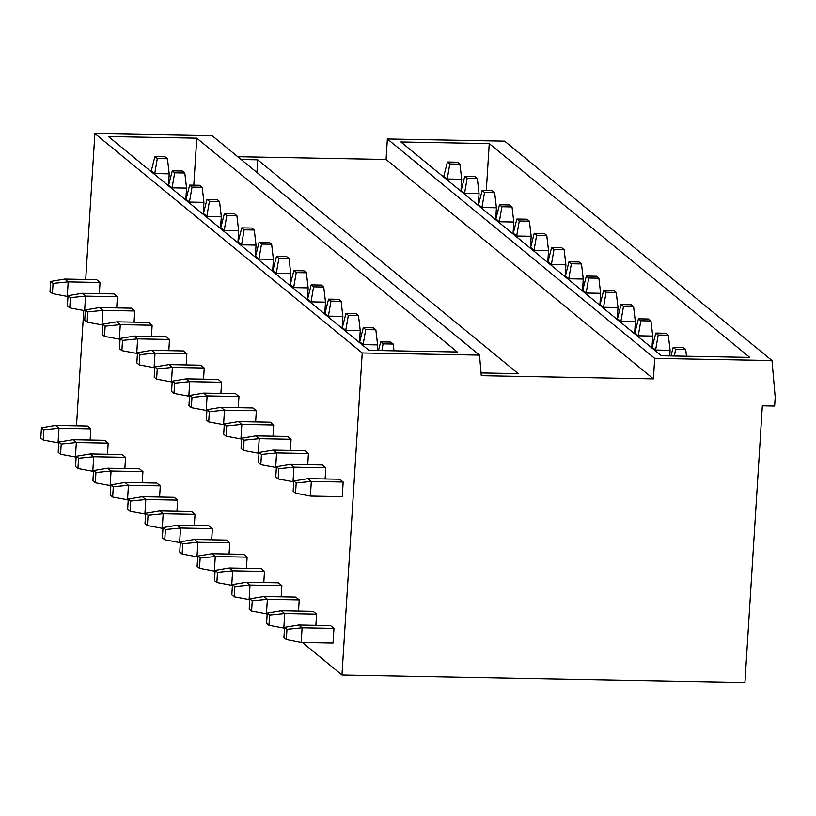 <?xml version="1.0" encoding="UTF-8"?>
<svg xmlns="http://www.w3.org/2000/svg" width="816" height="816" viewBox="0 0 816 816"><rect width="100%" height="100%" fill="white"/><g stroke="black" fill="none" stroke-linecap="round" stroke-linejoin="round"><path stroke-width="1.22" d="M193.8 185.181L196.758 138.169L108.436 136.537L368.944 350.35L457.266 351.982L196.758 138.169M237.742 156.703L386.08 159.457L387.365 138.965L654.718 358.387L653.422 378.879L481.297 375.686L479.512 355.133L212.16 135.721L94.88 133.538L85.7 279.46M387.365 138.965L504.655 141.137L771.997 360.56L775.2 397.259L774.649 406.042L762.338 405.807L744.937 682.462L341.965 674.985L302.338 642.467M83.742 310.6L76.49 425.84M241.159 159.518L257.734 159.824L256.938 172.462M486.295 190.597L489.253 143.596L749.761 357.408L661.429 355.766L400.921 141.964L489.253 143.596M257.734 159.824L518.242 373.626L481.063 372.943M654.718 358.387L771.997 360.56M386.08 159.457L653.422 378.879M94.88 133.538L362.222 352.961L341.965 674.985M90.821 428.849L87.404 426.034L55.549 425.452L58.966 428.257L90.821 428.849L90.117 440.018M100.031 282.469L96.614 279.664L64.76 279.072L68.177 281.877L100.031 282.469L99.328 293.648M108.191 443.098L104.774 440.293L72.92 439.702L76.337 442.507L108.191 443.098L107.488 454.277M117.402 296.728L113.985 293.913L82.13 293.332L85.547 296.137L117.402 296.728L116.698 307.897M125.562 457.348L122.135 454.543L90.28 453.951L93.707 456.766L125.562 457.348L124.858 468.527M134.762 310.978L131.345 308.173L99.491 307.581L102.908 310.386L134.762 310.978L134.069 322.157M142.922 471.607L139.505 468.802L107.651 468.211L111.068 471.016L142.922 471.607L142.219 482.786M152.133 325.227L148.716 322.422L116.861 321.83L120.278 324.646L152.133 325.227L151.429 336.406M160.293 485.857L156.876 483.052L125.021 482.46L128.438 485.265L160.293 485.857L159.589 497.036M169.504 339.487L166.087 336.682L134.232 336.09L137.649 338.895L169.504 339.487L168.8 350.666M177.664 500.116L174.236 497.311L142.382 496.72L145.809 499.525L177.664 500.116L176.96 511.295M186.864 353.736L183.447 350.931L151.592 350.339L155.009 353.144L186.864 353.736L186.17 364.915M195.024 514.366L191.607 511.561L159.752 510.969L163.169 513.774L195.024 514.366L194.32 525.545M204.235 367.996L200.818 365.191L168.963 364.599L172.38 367.404L204.235 367.996L203.531 379.175M212.395 528.625L208.978 525.82L177.123 525.229L180.54 528.034L212.395 528.625L211.691 539.794M221.605 382.245L218.188 379.44L186.334 378.848L189.751 381.653L221.605 382.245L220.901 393.424M229.765 542.875L226.338 540.07L194.483 539.478L197.9 542.283L229.765 542.875L229.061 554.054M238.966 396.505L235.549 393.7L203.694 393.108L207.111 395.913L238.966 396.505L238.272 407.674M247.126 557.134L243.709 554.319L211.854 553.738L215.271 556.543L247.126 557.134L246.422 568.303M256.336 410.754L252.919 407.949L221.065 407.357L224.482 410.162L256.336 410.754L255.632 421.933M264.496 571.384L261.079 568.579L229.225 567.987L232.642 570.792L264.496 571.384L263.792 582.563M273.707 425.014L270.29 422.209L238.425 421.617L241.852 424.422L273.707 425.014L273.003 436.183M281.867 585.633L278.44 582.828L246.585 582.236L250.002 585.052L281.867 585.633L281.163 596.812M291.067 439.263L287.65 436.458L255.796 435.866L259.213 438.671L291.067 439.263L290.363 450.442M299.227 599.893L295.81 597.088L263.956 596.496L267.373 599.301L299.227 599.893L298.523 611.072M308.438 453.512L305.021 450.707L273.166 450.116L276.583 452.931L308.438 453.512L307.734 464.692M316.598 614.142L313.181 611.337L281.326 610.745L284.743 613.55L316.598 614.142L315.894 625.321M325.808 467.772L322.391 464.967L290.527 464.375L293.954 467.18L325.808 467.772L325.105 478.951M333.968 628.402L330.541 625.597L298.687 625.005L302.104 627.81L333.968 628.402L333.04 643.039L301.186 642.447L302.104 627.81L286.977 629.32L286.334 639.56L301.186 642.447M343.169 482.021L339.752 479.216L307.897 478.625L311.314 481.43L343.169 482.021L342.251 496.658L310.396 496.077L311.314 481.43L296.188 482.939L293.791 480.981L307.897 478.625M479.512 355.133L362.222 352.961M43.197 440.008L43.84 429.757L41.443 427.798L40.8 438.039L43.197 440.008L58.762 442.904M58.048 442.894L58.966 428.257L43.84 429.757M41.443 427.798L55.549 425.452M447.158 179.908L447.219 179L461.693 179.265L460.938 191.219M461.693 179.265L459.928 164.169L449.8 163.975L447.219 179L443.792 176.195L443.741 177.103M459.928 164.169L457.541 162.2L447.403 162.017L449.8 163.975M443.792 176.195L447.403 162.017M52.397 293.627L53.05 283.387L50.653 281.418L50.011 291.669L52.397 293.627L67.963 296.534M50.653 281.418L64.76 279.072M53.05 283.387L68.177 281.877L67.259 296.514M154.663 174.481L154.724 173.573L169.208 173.839L168.453 185.793M169.208 173.839L167.443 158.743L157.304 158.559L154.724 173.573L151.307 170.768L151.246 171.676M167.443 158.743L165.046 156.784L154.907 156.59L157.304 158.559M151.307 170.768L154.907 156.59M60.557 454.257L61.2 444.016L58.813 442.048L58.171 452.299L60.557 454.257L76.123 457.154M75.419 457.144L76.337 442.507L61.2 444.016M58.813 442.048L72.92 439.702M464.528 194.157L464.579 193.249L479.063 193.525L478.309 205.469M479.063 193.525L477.299 178.418L467.16 178.235L464.579 193.249L461.162 190.444L461.101 191.352M477.299 178.418L474.902 176.46L464.773 176.266L467.16 178.235M461.162 190.444L464.773 176.266M69.768 307.887L70.411 297.636L68.024 295.678L67.381 305.918L69.768 307.887L85.333 310.784M68.024 295.678L82.13 293.332M70.411 297.636L85.547 296.137L84.619 310.774M172.033 188.741L172.094 187.833L186.568 188.098L185.813 200.053M186.568 188.098L184.804 173.002L174.675 172.808L172.094 187.833L168.667 185.028L168.616 185.926M184.804 173.002L182.417 171.034L172.278 170.85L174.675 172.808M168.667 185.028L172.278 170.85M77.928 468.517L78.571 458.266L76.184 456.307L75.531 466.548L77.928 468.517L93.493 471.413M92.779 471.403L93.707 456.766L78.571 458.266M76.184 456.307L90.28 453.951M481.889 208.417L481.95 207.509L496.424 207.774L495.679 219.728M496.424 207.774L494.669 192.678L484.531 192.484L481.95 207.509L478.533 204.704L478.472 205.612M494.669 192.678L492.272 190.709L482.134 190.526L484.531 192.484M478.533 204.704L482.134 190.526M87.139 322.136L87.781 311.896L85.384 309.927L84.742 320.178L87.139 322.136L102.704 325.033M85.384 309.927L99.491 307.581M87.781 311.896L102.908 310.386L101.99 325.023M189.404 202.99L189.455 202.082L203.939 202.348L203.184 214.302M203.939 202.348L202.174 187.252L192.035 187.068L189.455 202.082L186.038 199.277L185.977 200.185M202.174 187.252L199.777 185.293L189.649 185.099L192.035 187.068M186.038 199.277L189.649 185.099M95.299 482.766L95.941 472.525L93.544 470.557L92.902 480.808L95.299 482.766L110.864 485.663M110.15 485.653L111.068 471.016L95.941 472.525M93.544 470.557L107.651 468.211M499.259 222.666L499.321 221.758L513.794 222.023L513.04 233.978M513.794 222.023L512.03 206.927L501.891 206.744L499.321 221.758L495.893 218.953L495.842 219.861M512.03 206.927L509.643 204.969L499.504 204.775L501.891 206.744M495.893 218.953L499.504 204.775M104.499 336.396L105.152 326.145L102.755 324.187L102.112 334.427L104.499 336.396L120.064 339.293M102.755 324.187L116.861 321.83M105.152 326.145L120.278 324.646L119.36 339.283M206.764 217.24L206.825 216.332L221.309 216.607L220.555 228.562M221.309 216.607L219.545 201.511L209.406 201.317L206.825 216.332L203.408 213.527L203.347 214.435M219.545 201.511L217.148 199.543L207.009 199.359L209.406 201.317M203.408 213.527L207.009 199.359M112.659 497.026L113.302 486.775L110.915 484.816L110.272 495.057L112.659 497.026L128.224 499.922M127.52 499.902L128.438 485.265L113.302 486.775M110.915 484.816L125.021 482.46M516.63 236.915L516.681 236.018L531.165 236.283L530.41 248.237M531.165 236.283L529.4 221.187L519.262 220.993L516.681 236.018L513.264 233.203L513.203 234.11M529.4 221.187L527.003 219.218L516.875 219.035L519.262 220.993M513.264 233.203L516.875 219.035M121.87 350.645L122.512 340.405L120.125 338.436L119.473 348.687L121.87 350.645L137.435 353.542M120.125 338.436L134.232 336.09M122.512 340.405L137.649 338.895L136.721 353.532M224.135 231.499L224.196 230.591L238.67 230.857L237.915 242.811M238.67 230.857L236.905 215.761L226.777 215.577L224.196 230.591L220.769 227.786L220.718 228.694M236.905 215.761L234.518 213.792L224.38 213.608L226.777 215.577M220.769 227.786L224.38 213.608M130.03 511.275L130.672 501.034L128.275 499.066L127.633 509.317L130.03 511.275L145.595 514.172M144.881 514.162L145.809 499.525L130.672 501.034M128.275 499.066L142.382 496.72M533.99 251.175L534.052 250.267L548.525 250.532L547.781 262.487M548.525 250.532L546.771 235.436L536.632 235.253L534.052 250.267L530.635 247.462L530.573 248.37M546.771 235.436L544.374 233.478L534.235 233.284L536.632 235.253M530.635 247.462L534.235 233.284M139.24 364.905L139.883 354.654L137.486 352.696L136.843 362.936L139.24 364.905L154.805 367.802M137.486 352.696L151.592 350.339M139.883 354.654L155.009 353.144L154.091 367.781M241.505 245.749L241.556 244.841L256.04 245.116L255.286 257.06M256.04 245.116L254.276 230.01L244.137 229.826L241.556 244.841L238.139 242.036L238.078 242.944M254.276 230.01L251.879 228.052L241.75 227.858L244.137 229.826M238.139 242.036L241.75 227.858M147.4 525.535L148.043 515.284L145.646 513.315L145.003 523.566L147.4 525.535L162.965 528.431M162.251 528.411L163.169 513.774L148.043 515.284M145.646 513.315L159.752 510.969M551.361 265.424L551.422 264.517L565.896 264.792L565.141 276.746M565.896 264.792L564.131 249.696L553.993 249.502L551.422 264.517L547.995 261.712L547.944 262.619M564.131 249.696L561.745 247.727L551.606 247.544L553.993 249.502M547.995 261.712L551.606 247.544M156.601 379.154L157.253 368.914L154.856 366.945L154.214 377.196L156.601 379.154L172.166 382.051M154.856 366.945L168.963 364.599M157.253 368.914L172.38 367.404L171.462 382.041M258.866 260.008L258.927 259.1L273.401 259.366L272.656 271.32M273.401 259.366L271.646 244.27L261.508 244.076L258.927 259.1L255.51 256.295L255.449 257.203M271.646 244.27L269.249 242.301L259.111 242.117L261.508 244.076M255.51 256.295L259.111 242.117M164.761 539.784L165.403 529.533L163.016 527.575L162.374 537.815L164.761 539.784L180.326 542.681M179.622 542.671L180.54 528.034L165.403 529.533M163.016 527.575L177.123 525.229M568.732 279.684L568.783 278.776L583.267 279.041L582.512 290.996M583.267 279.041L581.502 263.945L571.363 263.762L568.783 278.776L565.366 275.971L565.304 276.879M581.502 263.945L579.105 261.977L568.976 261.793L571.363 263.762M565.366 275.971L568.976 261.793M173.971 393.414L174.614 383.163L172.227 381.194L171.574 391.445L173.971 393.414L189.536 396.311M172.227 381.194L186.334 378.848M174.614 383.163L189.751 381.653L188.822 396.29M276.236 274.258L276.298 273.35L290.771 273.625L290.017 285.569M290.771 273.625L289.007 258.519L278.868 258.335L276.298 273.35L272.87 270.545L272.819 271.453M289.007 258.519L286.62 256.561L276.481 256.367L278.868 258.335M272.87 270.545L276.481 256.367M182.131 554.033L182.774 543.793L180.377 541.824L179.734 552.075L182.131 554.033L197.696 556.94M196.982 556.92L197.9 542.283L182.774 543.793M180.377 541.824L194.483 539.478M586.092 293.933L586.153 293.026L600.627 293.301L599.882 305.245M600.627 293.301L598.873 278.195L588.734 278.011L586.153 293.026L582.736 290.221L582.675 291.128M598.873 278.195L596.476 276.236L586.337 276.043L588.734 278.011M582.736 290.221L586.337 276.043M191.342 407.663L191.984 397.412L189.587 395.454L188.945 405.695L191.342 407.663L206.907 410.56M189.587 395.454L203.694 393.108M191.984 397.412L207.111 395.913L206.193 410.55M293.607 288.517L293.658 287.609L308.142 287.875L307.387 299.829M308.142 287.875L306.377 272.779L296.239 272.585L293.658 287.609L290.241 284.804L290.18 285.712M306.377 272.779L303.98 270.81L293.852 270.626L296.239 272.585M290.241 284.804L293.852 270.626M199.502 568.293L200.144 558.042L197.747 556.084L197.105 566.324L199.502 568.293L215.067 571.19M214.353 571.18L215.271 556.543L200.144 558.042M197.747 556.084L211.854 553.738M603.463 308.193L603.524 307.285L617.998 307.55L617.243 319.505M617.998 307.55L616.233 292.454L606.094 292.261L603.524 307.285L600.097 304.48L600.046 305.388M616.233 292.454L613.846 290.486L603.707 290.302L606.094 292.261M600.097 304.48L603.707 290.302M208.702 421.913L209.355 411.672L206.958 409.703L206.315 419.954L208.702 421.913L224.267 424.82M206.958 409.703L221.065 407.357M209.355 411.672L224.482 410.162L223.564 424.799M310.967 302.767L311.029 301.859L325.502 302.124L324.758 314.078M325.502 302.124L323.748 287.028L313.609 286.844L311.029 301.859L307.612 299.054L307.55 299.962M323.748 287.028L321.351 285.07L311.212 284.876L313.609 286.844M307.612 299.054L311.212 284.876M216.862 582.542L217.505 572.302L215.118 570.333L214.475 580.584L216.862 582.542L232.427 585.439M231.724 585.429L232.642 570.792L217.505 572.302M215.118 570.333L229.225 567.987M620.833 322.442L620.884 321.535L635.368 321.81L634.613 333.754M635.368 321.81L633.604 306.704L623.465 306.52L620.884 321.535L617.467 318.73L617.406 319.637M633.604 306.704L631.207 304.745L621.068 304.552L623.465 306.52M617.467 318.73L621.068 304.552M226.073 436.172L226.715 425.921L224.329 423.963L223.676 434.204L226.073 436.172L241.638 439.069M224.329 423.963L238.425 421.617M226.715 425.921L241.852 424.422L240.924 439.059M328.338 317.026L328.399 316.118L342.873 316.384L342.118 328.338M342.873 316.384L341.108 301.288L330.97 301.094L328.399 316.118L324.972 313.313L324.921 314.211M341.108 301.288L338.722 299.319L328.583 299.135L330.97 301.094M324.972 313.313L328.583 299.135M234.233 596.802L234.875 586.551L232.478 584.593L231.836 594.833L234.233 596.802L249.798 599.699M249.084 599.689L250.002 585.052L234.875 586.551M232.478 584.593L246.585 582.236M638.194 336.702L638.255 335.794L652.729 336.059L651.984 348.014M652.729 336.059L650.964 320.963L640.835 320.77L638.255 335.794L634.838 332.989L634.777 333.897M650.964 320.963L648.577 318.995L638.438 318.811L640.835 320.77M634.838 332.989L638.438 318.811M243.443 450.422L244.086 440.181L241.689 438.212L241.046 448.463L243.443 450.422L259.009 453.319M241.689 438.212L255.796 435.866M244.086 440.181L259.213 438.671L258.295 453.308M345.709 331.276L345.76 330.368L360.244 330.633L359.489 342.587M360.244 330.633L358.479 315.537L348.34 315.353L345.76 330.368L342.343 327.563L342.281 328.471M358.479 315.537L356.082 313.579L345.953 313.385L348.34 315.353M342.343 327.563L345.953 313.385M251.603 611.051L252.246 600.811L249.849 598.842L249.206 609.093L251.603 611.051L267.169 613.948M266.455 613.938L267.373 599.301L252.246 600.811M249.849 598.842L263.956 596.496M655.564 350.951L655.615 350.044L670.099 350.309L669.742 355.919M670.099 350.309L668.335 335.213L658.196 335.029L655.615 350.044L652.198 347.239L652.147 348.146M668.335 335.213L665.948 333.254L655.809 333.061L658.196 335.029M652.198 347.239L655.809 333.061M260.804 464.681L261.457 454.43L259.06 452.472L258.417 462.713L260.804 464.681L276.369 467.578M259.06 452.472L273.166 450.116M261.457 454.43L276.583 452.931L275.665 467.568M363.069 345.525L363.13 344.627L377.604 344.893L377.257 350.503M377.604 344.893L375.85 329.797L365.711 329.603L363.13 344.627L359.713 341.812L359.652 342.72M375.85 329.797L373.453 327.828L363.314 327.644L365.711 329.603M359.713 341.812L363.314 327.644M268.964 625.311L269.606 615.06L267.22 613.102L266.577 623.342L268.964 625.311L284.529 628.208M283.825 628.198L284.743 613.55L269.606 615.06M267.22 613.102L281.326 610.745M685.705 349.472L683.308 347.504L673.169 347.32L675.566 349.279L685.705 349.472L686.491 356.235M674.414 356.011L675.566 349.279M670.976 355.949L673.169 347.32M278.174 478.931L278.817 468.69L276.43 466.721L275.777 476.972L278.174 478.931L293.74 481.828M276.43 466.721L290.527 464.375M278.817 468.69L293.954 467.18L293.026 481.817M393.21 344.046L390.823 342.077L380.684 341.894L383.071 343.862L393.21 344.046L394.006 350.809M381.919 350.584L383.071 343.862M378.491 350.523L380.684 341.894M286.334 639.56L283.937 637.602L284.58 627.351L286.977 629.32M284.58 627.351L298.687 625.005M296.188 482.939L295.545 493.19L293.148 491.222L293.791 480.981M295.545 493.19L310.396 496.077"/></g></svg>
